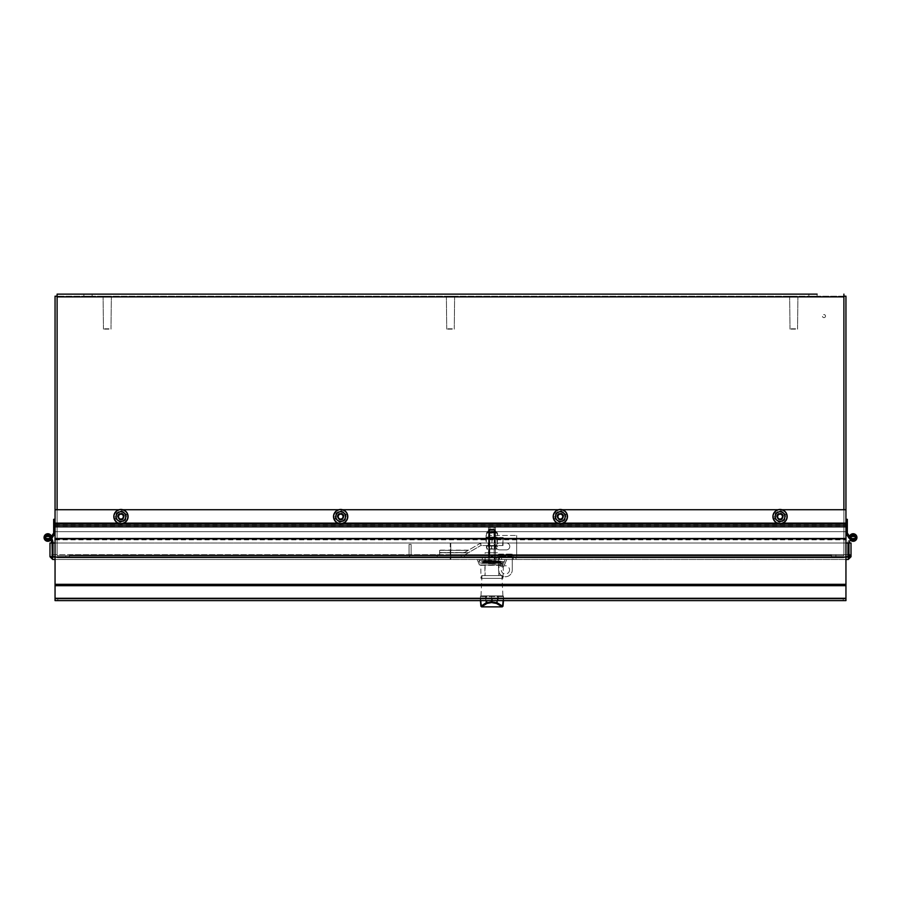 <?xml version="1.0" encoding="UTF-8"?>
<svg xmlns="http://www.w3.org/2000/svg" width="901" height="901" viewBox="0 0 901 901"><rect width="100%" height="100%" fill="white"/><g stroke="black" fill="none" stroke-linecap="round" stroke-linejoin="round"><path stroke-width="0.68" stroke-dasharray="4.5 3.38" d="M783.138 516.577A3.086 3.086 0 0 0 778.498 513.908A3.086 3.086 0 0 0 778.498 519.258A3.086 3.086 0 0 0 783.138 516.577A3.086 3.086 0 0 1 778.498 519.258A3.086 3.086 0 0 1 778.498 513.908A3.086 3.086 0 0 1 783.138 516.577M563.44 516.577A3.086 3.086 0 0 0 558.8 513.908A3.086 3.086 0 0 0 558.8 519.258A3.086 3.086 0 0 0 563.44 516.577A3.086 3.086 0 0 1 558.8 519.258A3.086 3.086 0 0 1 558.8 513.908A3.086 3.086 0 0 1 563.44 516.577M343.743 516.577A3.086 3.086 0 0 0 339.103 513.908A3.086 3.086 0 0 0 339.103 519.258A3.086 3.086 0 0 0 343.743 516.577A3.086 3.086 0 0 1 339.103 519.258A3.086 3.086 0 0 1 339.103 513.908A3.086 3.086 0 0 1 343.743 516.577M124.045 516.577A3.086 3.086 0 0 0 119.416 513.908A3.086 3.086 0 0 0 119.416 519.258A3.086 3.086 0 0 0 124.045 516.577A3.086 3.086 0 0 1 119.416 519.258A3.086 3.086 0 0 1 119.416 513.908A3.086 3.086 0 0 1 124.045 516.577M825.519 316.105A1.543 1.543 0 0 1 823.21 317.434A1.543 1.543 0 0 1 823.21 314.776A1.543 1.543 0 0 1 825.519 316.105A1.543 1.543 0 0 0 823.21 314.776A1.543 1.543 0 0 0 823.21 317.434A1.543 1.543 0 0 0 825.519 316.105M498.557 555.714L498.557 557.775L498.557 555.714L498.557 556.401L512.286 556.401L512.286 569.882L512.286 555.714L512.286 557.775L497.183 557.775L513.66 557.775L512.286 557.775L512.286 555.714L513.66 555.714L497.183 555.714L512.286 555.714L498.557 555.714L498.557 554.092L498.557 569.882A6.87 6.87 0 0 0 505.427 576.741A6.87 6.87 0 0 0 512.286 569.882A6.87 6.87 0 0 1 505.427 576.741A6.87 6.87 0 0 1 498.557 569.882L498.557 556.401L512.286 556.401L512.286 554.092L498.557 554.092L498.557 555.714L512.286 555.714L512.286 554.092L498.557 554.092M83.883 296.192L92.127 296.192L83.883 296.192L92.127 296.192L83.883 296.192L83.883 294.143L92.127 294.143L83.883 294.143L83.883 296.192M83.883 294.143L92.127 294.143L92.127 296.192L92.127 294.143M808.873 296.192L817.117 296.192L808.873 296.192L817.117 296.192L808.873 296.192L808.873 294.143L817.117 294.143L808.873 294.143L808.873 296.192M808.873 294.143L817.117 294.143L808.873 294.143M843.888 509.718L843.888 555.714L831.544 555.714L843.888 555.714L831.544 555.714L831.533 555.027L831.533 557.775L831.533 555.027L69.467 555.027L69.467 555.714L831.533 555.714L69.467 555.714L69.467 557.775L831.533 557.775L831.533 555.027L831.533 557.775L831.533 555.714L831.533 557.775L69.467 557.775L831.533 557.775L69.467 557.775L69.467 555.027L69.467 557.775L69.467 555.714L831.533 555.714L69.467 555.714L69.467 557.775L57.788 557.775A2.748 2.748 0 0 1 55.051 555.027A2.748 2.748 0 0 0 57.788 557.775L69.467 557.775L69.456 555.027L69.456 555.714L69.456 555.027L69.456 555.714L69.456 555.027L831.544 555.027L831.544 555.714L831.544 555.027L831.544 555.714L843.888 555.714L843.888 294.143M57.112 294.143L57.112 296.88L843.888 296.88L843.888 555.714L843.888 296.88L57.112 296.88L57.112 294.143L57.112 555.714L69.456 555.714L57.112 555.714L57.112 296.88L57.112 555.714L69.456 555.714L57.112 555.714L57.112 509.718M57.112 296.88L843.888 296.88L843.888 296.192L57.112 296.192L845.949 296.192L845.949 555.027A2.748 2.748 0 0 1 843.212 557.775A2.748 2.748 0 0 0 845.949 555.027L845.949 509.718L845.949 531.68L55.051 531.68L55.051 509.718L55.051 555.027L55.051 296.192L57.112 296.192L57.112 555.027L57.112 296.192M843.888 296.88L843.888 296.192M69.467 555.714L57.788 555.714A0.687 0.687 0 0 1 57.112 555.027A0.687 0.687 0 0 0 57.788 555.714L69.467 555.714L69.467 557.775L69.467 555.714M831.533 555.714L843.212 555.714A0.687 0.687 0 0 0 843.888 555.027A0.687 0.687 0 0 1 843.212 555.714L831.533 555.714L831.533 557.775L843.212 557.775L831.533 557.775L831.533 555.714M108.908 329.147L103.446 329.147L108.908 329.147M109.066 328.809L103.108 328.809L109.066 328.809M109.066 296.688L103.108 296.688L109.066 296.688M109.415 296.688L102.331 296.688L109.415 296.688M109.415 296.192L102.331 296.192L109.415 296.192M452.189 329.147L446.727 329.147L452.189 329.147M452.336 328.809L446.378 328.809L452.336 328.809M452.336 296.688L446.378 296.688L452.336 296.688M452.685 296.688L445.601 296.688L452.685 296.688M452.685 296.192L445.601 296.192L452.685 296.192M795.459 329.147L789.997 329.147L795.459 329.147M795.617 328.809L789.659 328.809L795.617 328.809M795.617 296.688L789.659 296.688L795.617 296.688M795.966 296.688L788.871 296.688L795.966 296.688M795.966 296.192L788.871 296.192L795.966 296.192M50.895 539.733A3.773 3.773 0 0 0 50.985 539.609L54.815 533.82A1.374 1.374 0 0 0 55.051 533.054L55.051 519.325L53.677 519.325L55.051 519.325L55.051 533.054L53.677 532.851A0.687 0.687 0 0 1 53.564 533.234L49.848 538.843A2.399 2.399 0 0 1 46.109 539.192A2.399 2.399 0 0 1 46.582 535.476A2.399 2.399 0 0 1 50.107 536.737L51.413 536.286A3.773 3.773 0 0 0 45.861 534.304A3.773 3.773 0 0 0 45.118 540.138A3.773 3.773 0 0 0 50.985 539.609L54.815 533.82A1.374 1.374 0 0 0 55.051 533.054L55.051 519.325L55.051 533.054L53.677 533.054L53.677 519.325L53.677 532.851A0.687 0.687 0 0 1 53.564 533.234L49.848 538.843A2.399 2.399 0 0 1 46.109 539.192A2.399 2.399 0 0 1 46.582 535.476A2.399 2.399 0 0 1 50.107 536.737L51.334 536.32M49.758 538.967A2.399 2.399 0 0 1 46.041 539.113A2.399 2.399 0 0 1 46.627 535.442A2.399 2.399 0 0 1 50.107 536.737L51.413 536.286A3.773 3.773 0 0 0 45.861 534.304A3.773 3.773 0 0 0 45.118 540.138A3.773 3.773 0 0 0 50.985 539.609L51.886 538.235L51.391 536.512L50.4 538.01M847.436 533.234L851.152 538.843L847.436 533.234A0.687 0.687 0 0 1 847.323 532.851L845.949 533.054L845.949 519.325L847.323 519.325L847.323 533.054L845.949 533.054L845.949 519.325L847.323 519.325L847.323 533.054L845.949 533.054L845.949 519.325L847.323 519.325L847.323 532.851A0.687 0.687 0 0 0 847.436 533.234L851.152 538.843A2.399 2.399 0 0 0 854.891 539.192A2.399 2.399 0 0 0 854.418 535.476A2.399 2.399 0 0 0 850.893 536.737L849.666 536.32M850.105 539.733A3.773 3.773 0 0 1 850.015 539.609L849.114 538.235L849.609 536.512L850.6 538.01M851.242 538.967A2.399 2.399 0 0 0 854.959 539.113A2.399 2.399 0 0 0 854.373 535.442A2.399 2.399 0 0 0 850.893 536.737L849.587 536.286A3.773 3.773 0 0 1 855.139 534.304A3.773 3.773 0 0 1 855.882 540.138A3.773 3.773 0 0 1 850.015 539.609L846.185 533.82A1.374 1.374 0 0 1 845.949 533.054L845.949 519.325M54.815 533.82A1.374 1.374 0 0 0 55.051 533.054L53.677 532.851A0.687 0.687 0 0 1 53.564 533.234L49.848 538.843A2.399 2.399 0 0 1 46.109 539.192A2.399 2.399 0 0 1 46.582 535.476A2.399 2.399 0 0 1 50.107 536.737L51.413 536.286A3.773 3.773 0 0 0 45.861 534.304A3.773 3.773 0 0 0 45.118 540.138A3.773 3.773 0 0 0 50.985 539.609L51.886 538.235M55.051 519.325L53.677 519.325L53.677 532.851M846.185 533.82A1.374 1.374 0 0 1 845.949 533.054A1.374 1.374 0 0 0 846.185 533.82L849.114 538.235M849.587 536.286A3.773 3.773 0 0 1 855.139 534.304A3.773 3.773 0 0 1 855.882 540.138A3.773 3.773 0 0 1 850.015 539.609A3.773 3.773 0 0 0 855.882 540.138A3.773 3.773 0 0 0 855.139 534.304A3.773 3.773 0 0 0 849.587 536.286L850.893 536.737L849.587 536.286M851.152 538.843A2.399 2.399 0 0 0 854.891 539.192A2.399 2.399 0 0 0 854.418 535.476A2.399 2.399 0 0 0 850.893 536.737A2.399 2.399 0 0 1 854.418 535.476A2.399 2.399 0 0 1 854.891 539.192A2.399 2.399 0 0 1 851.152 538.843M513.232 557.426L496.755 557.426L513.232 557.426L513.232 559.487L499.503 559.487L513.232 559.487L513.232 557.426M499.503 559.487L496.755 559.487L499.503 559.487L499.503 557.426L499.503 559.487M494.694 557.426L489.198 557.426L494.694 557.426L489.198 557.426L494.694 557.426L494.694 559.487L489.198 559.487L494.694 559.487L494.694 557.426M494.694 559.487L489.198 559.487L494.694 559.487M501.564 557.426L482.339 557.426L501.564 557.426L501.564 559.487L482.339 559.487L501.564 559.487M845.949 543.01L450.759 543.01L848.708 543.01L848.708 556.739L450.759 556.739L450.759 543.01L450.759 556.739L848.708 556.739L848.269 559.487L848.708 543.01L450.759 543.01L450.759 559.487L848.269 559.487L848.708 543.01L450.759 543.01L450.759 559.487L450.759 556.739L450.759 557.426L849.632 557.426L849.632 554.678L450.759 554.678L450.759 559.487L845.949 559.487M848.956 554.678L848.269 557.426L848.956 556.739L848.956 543.01L851.017 543.01L851.017 556.739L848.269 559.487M849.632 556.739L851.017 556.739M55.051 543.01L450.241 543.01L52.292 543.01L450.241 543.01L450.241 559.487L450.241 556.739L450.241 557.426L52.731 557.426L52.731 559.487L450.241 559.487L450.241 557.426L450.241 559.487L55.051 559.487M52.292 556.739L450.241 556.739L52.292 556.739L52.292 543.01L450.241 543.01L450.241 556.739L52.292 556.739L52.731 557.426L52.292 543.01L52.731 559.487L49.983 556.739L49.983 543.01L52.044 543.01L52.044 556.739L52.044 554.678L450.928 554.678L450.928 557.426L52.359 557.426M55.051 556.739L450.241 556.739L450.241 557.426L52.731 557.426L52.731 559.487M52.044 556.739L52.731 557.426L49.983 556.739M411.802 557.426A2.748 2.748 0 0 1 409.054 554.678A2.748 2.748 0 0 0 411.802 557.426L461.233 557.426L411.802 557.426M411.115 544.384L411.115 554.678A0.687 0.687 0 0 0 411.802 555.365L461.233 555.365L461.233 557.426L461.233 555.365L411.802 555.365A0.687 0.687 0 0 1 411.115 554.678L411.115 544.384L409.054 544.384L409.054 554.678L409.054 544.384L411.115 544.384M491.653 545.533L488.545 545.533L491.653 545.533M491.653 543.01L488.545 543.01L491.653 543.01M492.025 545.533L488.905 545.533L492.025 545.533M492.025 543.01L488.905 543.01L492.025 543.01M439.688 555.095L439.632 552.673L468.182 552.865L464.297 555.095L439.575 555.095L439.632 550.342L439.688 555.095L464.409 555.095L468.509 552.673L439.632 552.865L439.575 555.095M464.297 555.095L480.774 545.533L464.409 555.095M439.688 552.561L464.409 552.561L480.796 543.033L480.886 545.533L480.886 543.01L464.297 552.561L439.575 552.561M503.028 545.533L480.593 545.533L480.593 543.01L481.055 545.533L503.028 545.533L503.028 543.01L481.055 543.01M464.409 552.561L468.509 550.151L464.297 552.561M439.632 550.342L468.182 550.342L439.632 550.342M495.347 545.533L488.207 545.533L495.347 545.533L495.347 543.01L488.207 543.01L495.347 543.01M488.207 545.533L488.207 543.01M488.274 545.533L488.274 543.01M495.415 545.533L495.415 543.01M502.567 545.533L503.22 538.201L492.239 538.201L492.081 543.01L503.062 543.01L497.329 543.01L497.329 537.514L503.22 537.514L503.22 538.201M480.593 543.01L502.567 543.01M488.601 530.644L494.66 530.644L488.601 530.644L489.48 531.522L493.782 531.522L489.48 531.522L489.48 537.187L493.782 537.187L489.142 537.514L494.108 537.514L489.142 537.514M486.844 537.514L496.406 537.514M494.784 530.644L497.183 533.155L497.183 537.075L486.078 537.075L486.078 533.155L497.183 533.155L486.078 533.155L496.406 532.705L486.844 532.705L496.406 532.705L486.844 532.705L496.406 532.277L486.844 532.277L488.477 530.644L494.784 530.644L488.477 530.644M488.894 537.075L488.894 533.155M494.446 537.075L494.446 533.155M488.815 537.075L488.815 533.155M494.356 537.075L494.356 533.155M493.061 537.187L489.84 537.187L493.061 537.187M493.219 537.514L489.513 537.514L493.219 537.514M494.356 537.514L487.216 537.514L494.356 537.514M489.175 537.075L489.175 533.155L486.45 533.155L497.543 533.155L497.543 537.075L486.45 537.075L496.778 537.514M488.838 530.644L495.145 530.644L488.838 530.644L487.216 532.277L496.778 532.277L487.216 532.705L496.778 532.705L487.216 532.705L496.778 532.705L487.216 532.705L486.45 533.155L486.45 537.075L487.216 537.514M494.728 537.075L494.728 533.155L489.175 533.155M495.145 530.644L497.543 533.155L494.728 533.155M489.254 537.075L489.254 533.155M490.504 530.644L495.021 530.644L490.504 530.644M494.807 537.075L494.807 533.155M493.388 529.732L489.243 529.732L493.388 529.732M493.05 529.056L489.919 529.056L493.05 529.056M493.388 545.533L489.243 545.533L493.388 545.533M492.036 549.114L487.846 549.114L492.036 549.114M486.439 546.085L487.813 546.085L486.439 546.085L486.439 548.686L487.846 549.114L487.182 549.114M489.175 548.686L491.957 549.114L487.813 549.114L489.175 548.686L489.175 546.085L497.555 546.085L497.555 548.686L496.136 549.114L496.8 549.114M494.728 548.686L496.136 549.114L491.957 549.114L494.728 548.686L494.728 546.085L496.8 546.085L494.807 546.085L494.807 548.686M497.555 546.085L489.254 546.085L489.254 548.686M491.586 546.085L496.462 546.085L487.846 546.085L491.586 546.085L491.586 548.686L493.996 549.114L489.187 549.114L491.586 548.686M494.435 545.533L487.182 545.533L494.435 545.533M489.243 545.533L494.379 545.533L488.883 545.533L489.243 529.732L494.379 529.732L488.883 529.732L489.919 529.056M489.829 529.056L493.703 529.056L489.829 529.056M496.417 548.686L493.996 549.114L496.417 548.686L496.417 546.085M486.822 549.114L489.254 549.114L486.844 548.686L486.844 546.085L486.799 548.686M496.44 545.533L486.822 545.533L496.44 545.533L496.462 548.686L494.063 549.114L496.44 549.114M491.676 548.686L489.254 549.114L494.063 549.114L491.676 548.686L491.676 546.085M488.905 537.514L495.088 537.514L488.905 537.514L488.905 543.01L495.088 543.01L488.905 543.01L488.905 545.533L488.883 529.732L489.558 529.056M492.239 538.201L492.239 537.514L503.22 537.514M497.329 537.514L492.239 537.514M486.349 537.514L486.349 543.01L492.081 543.01M486.349 543.01L497.329 543.01M494.717 537.514L488.533 537.514L494.717 537.514L494.717 543.01L488.533 543.01L494.717 543.01L494.717 545.533M491.946 543.01L492.104 538.201L503.096 538.201L502.927 543.01L485.977 543.01L485.977 537.514L492.104 537.514L492.104 538.201M503.096 538.201L503.096 537.514L492.104 537.514M485.977 537.514L503.096 537.514M496.958 537.514L496.958 543.01L502.927 543.01M496.958 543.01L485.977 543.01M506.362 549.869A3.435 3.435 0 0 0 509.797 546.434A3.435 3.435 0 0 0 506.362 543.01A3.435 3.435 0 0 1 509.797 546.434A3.435 3.435 0 0 1 506.362 549.869L499.503 549.869A3.435 3.435 0 0 1 496.068 546.434A3.435 3.435 0 0 1 499.503 543.01L506.362 543.01L499.503 543.01A3.435 3.435 0 0 0 496.068 546.434A3.435 3.435 0 0 0 499.503 549.869L506.362 549.869A3.435 3.435 0 0 0 509.797 546.434A3.435 3.435 0 0 0 506.362 543.01L499.503 543.01A3.435 3.435 0 0 0 496.068 546.434A3.435 3.435 0 0 0 499.503 549.869A3.435 3.435 0 0 1 496.068 546.434A3.435 3.435 0 0 1 499.503 543.01L506.362 543.01A3.435 3.435 0 0 1 509.797 546.434A3.435 3.435 0 0 1 506.362 549.869L499.503 549.869L506.362 549.869M489.198 557.426L489.198 554.678L489.198 555.365L516.667 555.365L516.667 557.426L489.198 557.426L489.198 555.365L489.198 557.426L516.667 557.426L489.198 557.426L516.667 557.426L516.667 554.678L516.667 557.426L516.667 555.365L516.667 557.426L516.667 555.365L489.198 555.365L489.198 557.426L489.198 535.453L489.198 557.426M516.667 535.453L516.667 555.365L489.198 555.365L516.667 555.365L516.667 535.453L516.667 554.678L489.198 554.678L516.667 554.678L489.198 554.678L516.667 554.678L516.667 535.453L489.198 535.453L516.667 535.453M489.198 535.453L489.198 554.678L489.198 535.453M855.06 536.827L851.265 536.827A2.016 2.016 0 0 0 851.265 538.201L855.06 538.201A2.016 2.016 0 0 0 855.06 536.827L851.265 536.827A2.016 2.016 0 0 1 855.06 536.827L851.265 536.827A2.016 2.016 0 0 0 851.265 538.201L852.019 538.201A1.34 1.34 0 0 0 854.306 538.201L851.265 538.201A2.016 2.016 0 0 0 855.184 537.514A2.016 2.016 0 0 0 852.808 535.532A2.016 2.016 0 0 0 853.157 539.541A2.016 2.016 0 0 0 855.06 536.827L854.306 536.827A1.34 1.34 0 0 0 852.019 536.827L851.265 536.827A2.016 2.016 0 0 1 855.06 536.827M849.159 543.01L848.979 543.596A0.687 0.687 0 0 0 848.956 543.787L847.582 543.697L847.582 557.426L848.956 557.426L848.956 543.697L847.582 543.697A1.374 1.374 0 0 1 847.638 543.314A1.374 1.374 0 0 0 847.582 543.697L847.582 557.426L847.582 543.697A1.374 1.374 0 0 1 847.638 543.314L847.638 543.314A1.374 1.374 0 0 0 847.582 543.697L848.956 543.697L847.582 543.697L847.582 557.426L848.956 557.426L847.582 557.426L848.956 557.426L848.956 543.787A0.687 0.687 0 0 1 848.979 543.596L850.938 536.872A2.32 2.32 0 0 1 854.261 535.487A2.32 2.32 0 0 1 854.914 539.035A2.32 2.32 0 0 1 851.31 538.911L850.195 539.722A3.694 3.694 0 0 0 855.95 539.936A3.694 3.694 0 0 0 854.925 534.282A3.694 3.694 0 0 0 849.62 536.489L847.638 543.314L849.62 536.489A3.694 3.694 0 0 1 854.925 534.282A3.694 3.694 0 0 1 855.95 539.936A3.694 3.694 0 0 1 850.195 539.722A3.694 3.694 0 0 0 855.95 539.936A3.694 3.694 0 0 0 854.925 534.282A3.694 3.694 0 0 0 849.62 536.489M850.938 536.872L848.979 543.596A0.687 0.687 0 0 0 848.956 543.787L848.956 557.426L848.956 543.787A0.687 0.687 0 0 1 848.979 543.596L850.938 536.872A2.32 2.32 0 0 1 854.261 535.487A2.32 2.32 0 0 1 854.914 539.035A2.32 2.32 0 0 1 851.31 538.911L850.195 539.722L851.31 538.911M45.94 538.201L49.735 538.201A2.016 2.016 0 0 0 49.735 536.827L45.94 536.827A2.016 2.016 0 0 0 45.94 538.201L49.735 538.201A2.016 2.016 0 0 1 45.94 538.201L49.735 538.201A2.016 2.016 0 0 0 49.735 536.827L48.981 536.827A1.34 1.34 0 0 0 46.694 536.827L49.735 536.827A2.016 2.016 0 0 0 45.816 537.514A2.016 2.016 0 0 0 48.192 539.508A2.016 2.016 0 0 0 49.735 536.827A2.016 2.016 0 0 0 45.94 536.827A2.016 2.016 0 0 0 45.94 538.201L46.694 538.201A1.34 1.34 0 0 0 48.981 538.201L49.735 538.201A2.016 2.016 0 0 1 45.94 538.201M52.044 554.678L52.044 543.697L52.044 557.426L53.418 557.426L52.044 557.426L53.418 557.426L53.418 543.697L52.044 543.697L53.418 543.697A1.374 1.374 0 0 0 53.362 543.314A1.374 1.374 0 0 1 53.418 543.697L53.418 557.426L53.418 543.697A1.374 1.374 0 0 0 53.362 543.314L53.362 543.314A1.374 1.374 0 0 1 53.418 543.697L52.044 543.697L52.044 557.426L53.418 557.426L53.418 543.697L52.044 543.787A0.687 0.687 0 0 0 52.021 543.596A0.687 0.687 0 0 1 52.044 543.787A0.687 0.687 0 0 0 52.021 543.596L51.841 543.01M51.38 536.489A3.694 3.694 0 0 0 46.075 534.282A3.694 3.694 0 0 0 45.05 539.936A3.694 3.694 0 0 0 50.805 539.722L49.69 538.911A2.32 2.32 0 0 1 46.086 539.035A2.32 2.32 0 0 1 46.739 535.487A2.32 2.32 0 0 1 50.062 536.872L52.021 543.596L50.062 536.872A2.32 2.32 0 0 0 46.739 535.487A2.32 2.32 0 0 0 46.086 539.035A2.32 2.32 0 0 0 49.69 538.911L50.805 539.722A3.694 3.694 0 0 1 45.05 539.936A3.694 3.694 0 0 1 46.075 534.282A3.694 3.694 0 0 1 51.38 536.489L53.362 543.314L51.38 536.489A3.694 3.694 0 0 0 46.075 534.282A3.694 3.694 0 0 0 45.05 539.936A3.694 3.694 0 0 0 50.805 539.722L49.69 538.911A2.32 2.32 0 0 1 46.086 539.035A2.32 2.32 0 0 1 46.739 535.487A2.32 2.32 0 0 1 50.062 536.872L52.021 543.596A0.687 0.687 0 0 1 52.044 543.787L52.044 557.426L450.928 557.426L450.928 554.678L52.292 554.678M854.306 536.827L852.019 536.827A1.34 1.34 0 0 1 854.306 536.827M855.06 538.201L851.265 538.201A2.016 2.016 0 0 0 855.06 538.201M852.019 538.201L854.306 538.201A1.34 1.34 0 0 1 852.019 538.201M46.694 538.201L48.981 538.201A1.34 1.34 0 0 1 46.694 538.201M45.94 536.827L49.735 536.827A2.016 2.016 0 0 0 45.94 536.827M48.981 536.827L46.694 536.827A1.34 1.34 0 0 1 48.981 536.827M835.903 554.678L835.903 557.426L835.903 554.678L464.488 554.678L464.488 557.426L835.903 557.426L464.488 557.426L464.488 554.678L835.903 554.678M848.708 554.678L450.759 554.678L450.759 557.426L848.641 557.426M437.199 554.678L437.199 557.426L437.199 554.678L65.773 554.678L65.773 557.426L437.199 557.426L65.773 557.426L65.773 554.678L437.199 554.678M117.862 516.577A3.086 3.086 0 0 0 122.502 519.258A3.086 3.086 0 0 0 122.502 513.908A3.086 3.086 0 0 0 117.862 516.577A3.086 3.086 0 0 1 122.502 513.908A3.086 3.086 0 0 1 122.502 519.258A3.086 3.086 0 0 1 117.862 516.577A3.086 3.086 0 0 1 122.502 513.908A3.086 3.086 0 0 1 122.502 519.258A3.086 3.086 0 0 1 117.862 516.577A3.086 3.086 0 0 0 122.502 519.258A3.086 3.086 0 0 0 122.502 513.908A3.086 3.086 0 0 0 117.862 516.577M337.56 516.577A3.086 3.086 0 0 0 342.2 519.258A3.086 3.086 0 0 0 342.2 513.908A3.086 3.086 0 0 0 337.56 516.577A3.086 3.086 0 0 1 342.2 513.908A3.086 3.086 0 0 1 342.2 519.258A3.086 3.086 0 0 1 337.56 516.577A3.086 3.086 0 0 1 342.2 513.908A3.086 3.086 0 0 1 342.2 519.258A3.086 3.086 0 0 1 337.56 516.577A3.086 3.086 0 0 0 342.2 519.258A3.086 3.086 0 0 0 342.2 513.908A3.086 3.086 0 0 0 337.56 516.577M557.257 516.577A3.086 3.086 0 0 0 561.897 519.258A3.086 3.086 0 0 0 561.897 513.908A3.086 3.086 0 0 0 557.257 516.577A3.086 3.086 0 0 1 561.897 513.908A3.086 3.086 0 0 1 561.897 519.258A3.086 3.086 0 0 1 557.257 516.577A3.086 3.086 0 0 1 561.897 513.908A3.086 3.086 0 0 1 561.897 519.258A3.086 3.086 0 0 1 557.257 516.577A3.086 3.086 0 0 0 561.897 519.258A3.086 3.086 0 0 0 561.897 513.908A3.086 3.086 0 0 0 557.257 516.577M776.955 516.577A3.086 3.086 0 0 0 781.584 519.258A3.086 3.086 0 0 0 781.584 513.908A3.086 3.086 0 0 0 776.955 516.577A3.086 3.086 0 0 1 781.584 513.908A3.086 3.086 0 0 1 781.584 519.258A3.086 3.086 0 0 1 776.955 516.577A3.086 3.086 0 0 1 781.584 513.908A3.086 3.086 0 0 1 781.584 519.258A3.086 3.086 0 0 1 776.955 516.577A3.086 3.086 0 0 0 781.584 519.258A3.086 3.086 0 0 0 781.584 513.908A3.086 3.086 0 0 0 776.955 516.577M55.051 538.483L55.051 509.718L845.949 509.718L845.949 531.68L55.051 531.68L55.051 509.718L845.949 509.718L845.949 600.607L55.051 600.607L55.051 598.974L845.949 598.974L55.051 598.974L55.051 538.483L845.949 538.483M845.949 509.718L55.051 509.718M782 509.718L778.081 509.718M562.314 509.718L558.383 509.718M342.617 509.718L338.686 509.718M122.919 509.718L119 509.718M121.376 513.75A2.861 2.861 0 0 0 118.301 517.625A2.861 2.861 0 0 0 123.189 518.357A2.861 2.861 0 0 0 121.376 513.75A2.861 2.861 0 0 1 123.189 518.357A2.861 2.861 0 0 1 118.301 517.625A2.861 2.861 0 0 1 121.376 513.75M121.669 511.824A4.809 4.809 0 0 1 124.721 519.573A4.809 4.809 0 0 1 116.477 518.345A4.809 4.809 0 0 1 123.955 512.815L126.129 514.55L125.712 517.298A4.809 4.809 0 0 1 117.963 520.339A4.809 4.809 0 0 1 116.195 515.868L116.612 513.12L121.781 511.081L123.955 512.815A4.809 4.809 0 0 1 125.712 517.298L125.307 520.035L120.137 522.073L115.79 518.616L116.195 515.868A4.809 4.809 0 0 1 121.669 511.824M121.365 513.863A2.748 2.748 0 0 1 123.11 518.289A2.748 2.748 0 0 1 118.403 517.579A2.748 2.748 0 0 1 121.365 513.863A2.748 2.748 0 0 1 123.11 518.289A2.748 2.748 0 0 1 118.403 517.579A2.748 2.748 0 0 1 121.365 513.863M121.263 514.527A2.072 2.072 0 0 0 119.033 517.343A2.072 2.072 0 0 0 122.581 517.872A2.072 2.072 0 0 0 121.263 514.527M121.5 519.1A2.579 2.579 0 0 1 118.504 515.789A2.579 2.579 0 0 1 122.863 514.843A2.579 2.579 0 0 1 121.5 519.1A2.579 2.579 0 0 1 118.504 515.789A2.579 2.579 0 0 1 122.863 514.843A2.579 2.579 0 0 1 121.5 519.1M121.601 519.528A3.018 3.018 0 0 1 118.008 517.219A3.018 3.018 0 0 1 120.317 513.626A3.018 3.018 0 0 1 123.91 515.935A3.018 3.018 0 0 1 121.601 519.528A3.018 3.018 0 0 1 118.076 515.654A3.018 3.018 0 0 1 123.189 514.55A3.018 3.018 0 0 1 121.601 519.528A3.018 3.018 0 0 1 118.008 517.219A3.018 3.018 0 0 1 120.317 513.626A3.018 3.018 0 0 1 123.91 515.935A3.018 3.018 0 0 1 121.601 519.528M122.468 523.56A7.14 7.14 0 0 1 114.157 514.403A7.14 7.14 0 0 1 126.241 511.779A7.14 7.14 0 0 1 122.468 523.56M122.356 523.019A6.589 6.589 0 0 1 114.675 514.572A6.589 6.589 0 0 1 125.836 512.151A6.589 6.589 0 0 1 122.356 523.019A6.589 6.589 0 0 1 114.517 517.974A6.589 6.589 0 0 1 119.563 510.135A6.589 6.589 0 0 1 127.401 515.181A6.589 6.589 0 0 1 122.356 523.019M122.468 519.381A3.187 3.187 0 0 1 117.772 516.487A3.187 3.187 0 0 1 122.626 513.863A3.187 3.187 0 0 1 122.468 519.381A3.187 3.187 0 0 0 122.626 513.863A3.187 3.187 0 0 0 117.772 516.487A3.187 3.187 0 0 0 122.468 519.381M124.214 522.625A6.87 6.87 0 0 1 114.089 516.386A6.87 6.87 0 0 1 124.552 510.732A6.87 6.87 0 0 1 124.214 522.625A6.87 6.87 0 0 1 114.089 516.386A6.87 6.87 0 0 1 124.552 510.732A6.87 6.87 0 0 1 124.214 522.625M119.067 517.625A2.151 2.151 0 0 0 121.995 518.469A2.151 2.151 0 0 0 122.84 515.541A2.151 2.151 0 0 0 119.912 514.696A2.151 2.151 0 0 0 119.067 517.625M118.549 517.906A2.748 2.748 0 0 1 121.004 513.829A2.748 2.748 0 0 1 123.313 517.996A2.748 2.748 0 0 1 118.549 517.906M122.84 515.541A2.151 2.151 0 0 1 120.914 518.728A2.151 2.151 0 0 1 119.112 515.462A2.151 2.151 0 0 1 122.84 515.541M125.07 519.066A4.809 4.809 0 0 1 116.747 518.897A4.809 4.809 0 0 1 121.049 511.779A4.809 4.809 0 0 1 125.07 519.066A4.809 4.809 0 0 0 121.049 511.779A4.809 4.809 0 0 0 116.747 518.897A4.809 4.809 0 0 0 125.07 519.066L126.5 516.69L123.82 511.824L118.279 511.723L115.407 516.476L118.087 521.33L123.64 521.442L125.07 519.066L123.64 521.442L118.087 521.33L115.407 516.476L118.279 511.723L123.82 511.824L126.5 516.69L125.07 519.066M123.358 515.248A2.748 2.748 0 0 0 118.605 515.158A2.748 2.748 0 0 0 120.903 519.325A2.748 2.748 0 0 0 123.358 515.248M341.074 513.75A2.861 2.861 0 0 0 337.999 517.625A2.861 2.861 0 0 0 342.887 518.357A2.861 2.861 0 0 0 341.074 513.75A2.861 2.861 0 0 1 342.887 518.357A2.861 2.861 0 0 1 337.999 517.625A2.861 2.861 0 0 1 341.074 513.75M341.366 511.824A4.809 4.809 0 0 1 344.419 519.573A4.809 4.809 0 0 1 336.174 518.345A4.809 4.809 0 0 1 343.653 512.815L345.826 514.55L345.41 517.298A4.809 4.809 0 0 1 337.65 520.339A4.809 4.809 0 0 1 335.893 515.868L336.31 513.12L341.479 511.081L343.653 512.815A4.809 4.809 0 0 1 345.41 517.298L344.993 520.035L339.823 522.073L335.487 518.616L335.893 515.868A4.809 4.809 0 0 1 341.366 511.824M341.062 513.863A2.748 2.748 0 0 1 342.797 518.289A2.748 2.748 0 0 1 338.1 517.579A2.748 2.748 0 0 1 341.062 513.863A2.748 2.748 0 0 1 342.797 518.289A2.748 2.748 0 0 1 338.1 517.579A2.748 2.748 0 0 1 341.062 513.863M340.961 514.527A2.072 2.072 0 0 0 338.72 517.343A2.072 2.072 0 0 0 342.279 517.872A2.072 2.072 0 0 0 340.961 514.527M341.197 519.1A2.579 2.579 0 0 1 338.19 515.789A2.579 2.579 0 0 1 342.56 514.843A2.579 2.579 0 0 1 341.197 519.1A2.579 2.579 0 0 1 338.19 515.789A2.579 2.579 0 0 1 342.56 514.843A2.579 2.579 0 0 1 341.197 519.1M341.288 519.528A3.018 3.018 0 0 1 337.695 517.219A3.018 3.018 0 0 1 340.015 513.626A3.018 3.018 0 0 1 343.608 515.935A3.018 3.018 0 0 1 341.288 519.528A3.018 3.018 0 0 1 337.774 515.654A3.018 3.018 0 0 1 342.887 514.55A3.018 3.018 0 0 1 341.288 519.528A3.018 3.018 0 0 1 337.695 517.219A3.018 3.018 0 0 1 340.015 513.626A3.018 3.018 0 0 1 343.608 515.935A3.018 3.018 0 0 1 341.288 519.528M342.166 523.56A7.14 7.14 0 0 1 333.854 514.403A7.14 7.14 0 0 1 345.939 511.779A7.14 7.14 0 0 1 342.166 523.56M342.053 523.019A6.589 6.589 0 0 1 334.372 514.572A6.589 6.589 0 0 1 345.534 512.151A6.589 6.589 0 0 1 342.053 523.019A6.589 6.589 0 0 1 334.215 517.974A6.589 6.589 0 0 1 339.26 510.135A6.589 6.589 0 0 1 347.099 515.181A6.589 6.589 0 0 1 342.053 523.019M342.166 519.381A3.187 3.187 0 0 1 337.47 516.487A3.187 3.187 0 0 1 342.324 513.863A3.187 3.187 0 0 1 342.166 519.381A3.187 3.187 0 0 0 342.324 513.863A3.187 3.187 0 0 0 337.47 516.487A3.187 3.187 0 0 0 342.166 519.381M343.912 522.625A6.87 6.87 0 0 1 333.787 516.386A6.87 6.87 0 0 1 344.25 510.732A6.87 6.87 0 0 1 343.912 522.625A6.87 6.87 0 0 1 333.787 516.386A6.87 6.87 0 0 1 344.25 510.732A6.87 6.87 0 0 1 343.912 522.625M338.765 517.625A2.151 2.151 0 0 0 341.693 518.469A2.151 2.151 0 0 0 342.538 515.541A2.151 2.151 0 0 0 339.609 514.696A2.151 2.151 0 0 0 338.765 517.625M338.247 517.906A2.748 2.748 0 0 1 340.702 513.829A2.748 2.748 0 0 1 343.011 517.996A2.748 2.748 0 0 1 338.247 517.906M342.538 515.541A2.151 2.151 0 0 1 340.612 518.728A2.151 2.151 0 0 1 338.81 515.462A2.151 2.151 0 0 1 342.538 515.541M344.768 519.066A4.809 4.809 0 0 1 336.445 518.897A4.809 4.809 0 0 1 340.747 511.779A4.809 4.809 0 0 1 344.768 519.066A4.809 4.809 0 0 0 340.747 511.779A4.809 4.809 0 0 0 336.445 518.897A4.809 4.809 0 0 0 344.768 519.066L346.198 516.69L343.518 511.824L337.965 511.723L335.104 516.476L337.785 521.33L343.337 521.442L344.768 519.066L343.337 521.442L337.785 521.33L335.104 516.476L337.965 511.723L343.518 511.824L346.198 516.69L344.768 519.066M343.056 515.248A2.748 2.748 0 0 0 338.303 515.158A2.748 2.748 0 0 0 340.601 519.325A2.748 2.748 0 0 0 343.056 515.248M560.771 513.75A2.861 2.861 0 0 0 557.685 517.625A2.861 2.861 0 0 0 562.584 518.357A2.861 2.861 0 0 0 560.771 513.75A2.861 2.861 0 0 1 562.584 518.357A2.861 2.861 0 0 1 557.685 517.625A2.861 2.861 0 0 1 560.771 513.75M561.064 511.824A4.809 4.809 0 0 1 564.116 519.573A4.809 4.809 0 0 1 555.872 518.345A4.809 4.809 0 0 1 563.35 512.815L565.513 514.55L565.107 517.298A4.809 4.809 0 0 1 557.347 520.339A4.809 4.809 0 0 1 555.59 515.868L556.007 513.12L561.177 511.081L563.35 512.815A4.809 4.809 0 0 1 565.107 517.298L564.69 520.035L559.521 522.073L555.174 518.616L555.59 515.868A4.809 4.809 0 0 1 561.064 511.824M560.76 513.863A2.748 2.748 0 0 1 562.494 518.289A2.748 2.748 0 0 1 557.787 517.579A2.748 2.748 0 0 1 560.76 513.863A2.748 2.748 0 0 1 562.494 518.289A2.748 2.748 0 0 1 557.787 517.579A2.748 2.748 0 0 1 560.76 513.863M560.659 514.527A2.072 2.072 0 0 0 558.417 517.343A2.072 2.072 0 0 0 561.965 517.872A2.072 2.072 0 0 0 560.659 514.527M560.895 519.1A2.579 2.579 0 0 1 557.888 515.789A2.579 2.579 0 0 1 562.258 514.843A2.579 2.579 0 0 1 560.895 519.1A2.579 2.579 0 0 1 557.888 515.789A2.579 2.579 0 0 1 562.258 514.843A2.579 2.579 0 0 1 560.895 519.1M560.985 519.528A3.018 3.018 0 0 1 557.392 517.219A3.018 3.018 0 0 1 559.712 513.626A3.018 3.018 0 0 1 563.305 515.935A3.018 3.018 0 0 1 560.985 519.528A3.018 3.018 0 0 1 557.471 515.654A3.018 3.018 0 0 1 562.584 514.55A3.018 3.018 0 0 1 560.985 519.528A3.018 3.018 0 0 1 557.392 517.219A3.018 3.018 0 0 1 559.712 513.626A3.018 3.018 0 0 1 563.305 515.935A3.018 3.018 0 0 1 560.985 519.528M561.864 523.56A7.14 7.14 0 0 1 553.552 514.403A7.14 7.14 0 0 1 565.637 511.779A7.14 7.14 0 0 1 561.864 523.56M561.74 523.019A6.589 6.589 0 0 1 554.07 514.572A6.589 6.589 0 0 1 565.231 512.151A6.589 6.589 0 0 1 561.74 523.019A6.589 6.589 0 0 1 553.901 517.974A6.589 6.589 0 0 1 558.947 510.135A6.589 6.589 0 0 1 566.785 515.181A6.589 6.589 0 0 1 561.74 523.019M561.864 519.381A3.187 3.187 0 0 1 557.167 516.487A3.187 3.187 0 0 1 562.021 513.863A3.187 3.187 0 0 1 561.864 519.381A3.187 3.187 0 0 0 562.021 513.863A3.187 3.187 0 0 0 557.167 516.487A3.187 3.187 0 0 0 561.864 519.381M563.609 522.625A6.87 6.87 0 0 1 553.484 516.386A6.87 6.87 0 0 1 563.947 510.732A6.87 6.87 0 0 1 563.609 522.625A6.87 6.87 0 0 1 553.484 516.386A6.87 6.87 0 0 1 563.947 510.732A6.87 6.87 0 0 1 563.609 522.625M558.462 517.625A2.151 2.151 0 0 0 561.391 518.469A2.151 2.151 0 0 0 562.235 515.541A2.151 2.151 0 0 0 559.307 514.696A2.151 2.151 0 0 0 558.462 517.625M557.944 517.906A2.748 2.748 0 0 1 560.399 513.829A2.748 2.748 0 0 1 562.697 517.996A2.748 2.748 0 0 1 557.944 517.906M562.235 515.541A2.151 2.151 0 0 1 560.309 518.728A2.151 2.151 0 0 1 558.507 515.462A2.151 2.151 0 0 1 562.235 515.541M564.465 519.066A4.809 4.809 0 0 1 556.142 518.897A4.809 4.809 0 0 1 560.445 511.779A4.809 4.809 0 0 1 564.465 519.066A4.809 4.809 0 0 0 560.445 511.779A4.809 4.809 0 0 0 556.142 518.897A4.809 4.809 0 0 0 564.465 519.066L565.896 516.69L563.215 511.824L557.663 511.723L554.802 516.476L557.482 521.33L563.035 521.442L564.465 519.066L563.035 521.442L557.482 521.33L554.802 516.476L557.663 511.723L563.215 511.824L565.896 516.69L564.465 519.066M562.753 515.248A2.748 2.748 0 0 0 557.989 515.158A2.748 2.748 0 0 0 560.298 519.325A2.748 2.748 0 0 0 562.753 515.248M780.469 513.75A2.861 2.861 0 0 0 777.383 517.625A2.861 2.861 0 0 0 782.282 518.357A2.861 2.861 0 0 0 780.469 513.75A2.861 2.861 0 0 1 782.282 518.357A2.861 2.861 0 0 1 777.383 517.625A2.861 2.861 0 0 1 780.469 513.75M780.762 511.824A4.809 4.809 0 0 1 783.802 519.573A4.809 4.809 0 0 1 775.57 518.345A4.809 4.809 0 0 1 783.037 512.815L785.21 514.55L784.805 517.298A4.809 4.809 0 0 1 777.045 520.339A4.809 4.809 0 0 1 775.288 515.868L775.693 513.12L780.863 511.081L783.037 512.815A4.809 4.809 0 0 1 784.805 517.298L784.388 520.035L779.219 522.073L774.871 518.616L775.288 515.868A4.809 4.809 0 0 1 780.762 511.824M780.446 513.863A2.748 2.748 0 0 1 782.192 518.289A2.748 2.748 0 0 1 777.484 517.579A2.748 2.748 0 0 1 780.446 513.863A2.748 2.748 0 0 1 782.192 518.289A2.748 2.748 0 0 1 777.484 517.579A2.748 2.748 0 0 1 780.446 513.863M780.356 514.527A2.072 2.072 0 0 0 778.115 517.343A2.072 2.072 0 0 0 781.663 517.872A2.072 2.072 0 0 0 780.356 514.527M780.593 519.1A2.579 2.579 0 0 1 777.586 515.789A2.579 2.579 0 0 1 781.955 514.843A2.579 2.579 0 0 1 780.593 519.1A2.579 2.579 0 0 1 777.586 515.789A2.579 2.579 0 0 1 781.955 514.843A2.579 2.579 0 0 1 780.593 519.1M780.683 519.528A3.018 3.018 0 0 1 777.09 517.219A3.018 3.018 0 0 1 779.399 513.626A3.018 3.018 0 0 1 782.992 515.935A3.018 3.018 0 0 1 780.683 519.528A3.018 3.018 0 0 1 777.169 515.654A3.018 3.018 0 0 1 782.282 514.55A3.018 3.018 0 0 1 780.683 519.528A3.018 3.018 0 0 1 777.09 517.219A3.018 3.018 0 0 1 779.399 513.626A3.018 3.018 0 0 1 782.992 515.935A3.018 3.018 0 0 1 780.683 519.528M781.561 523.56A7.14 7.14 0 0 1 773.238 514.403A7.14 7.14 0 0 1 785.334 511.779A7.14 7.14 0 0 1 781.561 523.56M781.437 523.019A6.589 6.589 0 0 1 773.768 514.572A6.589 6.589 0 0 1 784.929 512.151A6.589 6.589 0 0 1 781.437 523.019A6.589 6.589 0 0 1 773.599 517.974A6.589 6.589 0 0 1 778.644 510.135A6.589 6.589 0 0 1 786.483 515.181A6.589 6.589 0 0 1 781.437 523.019M781.561 519.381A3.187 3.187 0 0 1 776.853 516.487A3.187 3.187 0 0 1 781.719 513.863A3.187 3.187 0 0 1 781.561 519.381A3.187 3.187 0 0 0 781.719 513.863A3.187 3.187 0 0 0 776.853 516.487A3.187 3.187 0 0 0 781.561 519.381M783.307 522.625A6.87 6.87 0 0 1 773.182 516.386A6.87 6.87 0 0 1 783.645 510.732A6.87 6.87 0 0 1 783.307 522.625A6.87 6.87 0 0 1 773.182 516.386A6.87 6.87 0 0 1 783.645 510.732A6.87 6.87 0 0 1 783.307 522.625M778.16 517.625A2.151 2.151 0 0 0 781.088 518.469A2.151 2.151 0 0 0 781.933 515.541A2.151 2.151 0 0 0 779.005 514.696A2.151 2.151 0 0 0 778.16 517.625M777.642 517.906A2.748 2.748 0 0 1 780.097 513.829A2.748 2.748 0 0 1 782.395 517.996A2.748 2.748 0 0 1 777.642 517.906M781.933 515.541A2.151 2.151 0 0 1 780.007 518.728A2.151 2.151 0 0 1 778.205 515.462A2.151 2.151 0 0 1 781.933 515.541M784.163 519.066A4.809 4.809 0 0 1 775.84 518.897A4.809 4.809 0 0 1 780.131 511.779A4.809 4.809 0 0 1 784.163 519.066A4.809 4.809 0 0 0 780.131 511.779A4.809 4.809 0 0 0 775.84 518.897A4.809 4.809 0 0 0 784.163 519.066L785.593 516.69L782.913 511.824L777.36 511.723L774.5 516.476L777.18 521.33L782.721 521.442L784.163 519.066L782.721 521.442L777.18 521.33L774.5 516.476L777.36 511.723L782.913 511.824L785.593 516.69L784.163 519.066M782.451 515.248A2.748 2.748 0 0 0 777.687 515.158A2.748 2.748 0 0 0 779.996 519.325A2.748 2.748 0 0 0 782.451 515.248M502.679 565.073A1.374 1.374 0 0 1 500.618 566.267A1.374 1.374 0 0 1 500.618 563.88A1.374 1.374 0 0 1 502.679 565.073A1.374 1.374 0 0 0 500.618 563.88A1.374 1.374 0 0 0 500.618 566.267A1.374 1.374 0 0 0 502.679 565.073M509.549 569.882A4.122 4.122 0 0 1 503.366 573.441A4.122 4.122 0 0 1 503.366 566.312A4.122 4.122 0 0 1 509.549 569.882A4.122 4.122 0 0 0 503.366 566.312A4.122 4.122 0 0 0 503.366 573.441A4.122 4.122 0 0 0 509.549 569.882M512.286 555.714L512.286 554.092M492.926 556.886L491.89 557.922L491.89 555.861L492.926 556.886M492.948 556.886A1.025 1.025 -90 0 0 491.923 555.861A1.025 1.025 -90 0 0 490.887 556.886A1.025 1.025 -90 0 0 491.923 557.922A1.025 1.025 -90 0 0 492.948 556.886A1.025 1.025 90 0 1 491.923 557.922A1.025 1.025 90 0 1 490.887 556.886A1.025 1.025 90 0 1 491.923 555.861A1.025 1.025 90 0 1 492.948 556.886A1.025 1.025 -90 0 0 491.923 555.861A1.025 1.025 -90 0 0 490.887 556.886A1.025 1.025 -90 0 0 491.923 557.922A1.025 1.025 -90 0 0 492.948 556.886M490.944 556.886A1.025 1.025 90 0 1 491.98 555.861A1.025 1.025 90 0 1 493.005 556.886L492.002 555.861L492.002 557.922L493.038 556.886A1.025 1.025 90 0 1 491.98 557.922A1.025 1.025 90 0 1 490.944 556.886M495.347 552.764L488.488 552.764L495.404 552.764L495.347 563.756L488.488 563.756L495.347 563.756M495.404 552.764L495.404 563.756L488.5 563.756L495.404 563.756L495.359 527.367L488.533 527.367L489.874 526.68L488.5 527.367L488.488 552.764M488.545 552.764L488.545 563.756M485.087 552.764L498.816 552.764L485.087 552.764L485.087 575.615L498.816 575.615L485.087 575.615M501.902 575.615L481.99 575.615L501.902 575.615L502.927 595.876L480.965 595.876L502.927 595.876M481.111 595.876L503.141 595.876L481.111 595.876A0.687 0.664 90 0 0 480.447 596.62L503.828 596.62L480.447 596.62L481.258 606.227L486.731 602.837L492.318 601.958L497.814 602.837L502.983 606.238M502.308 606.857L502.015 606.846A0.687 0.664 92.7 0 0 502.679 606.227L503.49 596.62A0.687 0.664 90 0 0 502.826 595.876L503.828 596.62L503.479 600.607L503.828 596.62M480.74 600.607L480.402 596.62A0.687 0.664 -90 0 1 481.066 595.876L480.064 596.62L480.413 600.607L480.064 596.62M497.667 595.876L498.354 596.62L497.814 602.837L497.127 603.456L492.306 602.566L487.407 603.456L486.18 596.62L486.867 595.876M497.025 595.876L497.712 596.62L497.363 600.607M486.225 595.876L485.538 596.62L485.887 600.607M502.015 606.846L497.127 603.456M487.407 603.456L481.596 606.857M480.909 606.238L481.258 606.227A0.687 0.664 87.5 0 0 481.922 606.846M489.198 564.972L494.694 564.972L489.198 564.972L491.946 565.659A5.834 5.834 0 0 0 494.694 564.972L489.198 564.972L494.694 564.972A5.834 5.834 0 0 1 491.946 565.659L489.198 564.972M493.703 560.692L490.189 560.692L493.703 560.692L490.189 560.692L493.703 560.692L493.703 563.328L490.189 563.328L493.703 563.328L493.703 560.692M495.899 560.692L488.004 560.692L495.899 560.692L488.004 560.692L495.899 560.692L495.899 563.328L488.004 563.328L495.899 563.328L495.899 560.692M493.703 563.328L490.189 563.328L493.703 563.328M495.899 563.328L488.004 563.328L495.899 563.328M484.907 563.328L498.985 563.328L484.907 563.328L484.907 575.615L498.985 575.615L484.907 575.615M491.946 563.328L503.704 563.328L491.946 563.328M480.447 564.972L503.445 564.972L480.447 564.972L503.107 565.31L480.796 565.31L480.965 578.363L502.927 578.363L480.965 578.363M481.652 578.363L502.24 578.363L481.652 578.363L481.652 575.615L502.24 575.615L481.652 575.615M491.946 564.972L479.422 564.972L491.946 564.972M491.946 560.366L479.107 560.366L491.946 560.366M491.946 559.487C475.277 559.487 475.277 559.487 491.946 559.487C475.277 559.487 475.277 559.487 491.946 559.487C508.615 559.487 508.615 559.487 491.946 559.487C508.615 559.487 508.615 559.487 491.946 559.487L477.181 559.487L491.946 559.487M491.946 564.826L504.751 564.826L491.946 564.826M491.946 561.683L505.833 561.683L491.946 561.683M498.839 562.798A32.718 27.312 90 0 0 497.003 562.258L495.967 562.258A32.718 14.641 -90 0 1 496.947 562.798A31.479 28.156 -90 0 0 494.987 562.798A32.718 14.641 90 0 0 493.996 562.258L492.644 562.258A32.718 1.948 -90 0 0 492.509 562.798A31.479 31.422 90 0 0 490.313 562.798A32.718 1.948 90 0 1 490.448 562.258L489.13 562.258A32.718 18.02 -90 0 0 487.925 562.798A31.479 26.275 90 0 0 486.089 562.798A32.718 18.02 90 0 1 487.295 562.258L486.382 562.258A32.718 29.26 -90 0 0 484.411 562.798A31.479 14.089 90 0 0 483.432 562.798A32.718 29.26 90 0 1 485.391 562.258L485.121 562.258A32.718 32.661 90 0 0 482.925 562.798A31.479 1.87 90 0 1 483.06 562.798A32.718 32.661 -90 0 1 485.245 562.258L485.684 562.258A32.718 27.312 90 0 0 483.848 562.798A31.479 17.333 90 0 1 485.065 562.798A32.718 27.312 -90 0 1 486.9 562.258L487.937 562.258A32.718 14.641 90 0 0 486.945 562.798A31.479 28.156 90 0 1 488.916 562.798A32.718 14.641 -90 0 1 489.896 562.258L491.259 562.258A32.718 1.948 90 0 1 491.383 562.798A31.479 31.422 -90 0 1 493.579 562.798A32.718 1.948 -90 0 0 493.444 562.258L494.762 562.258A32.718 18.02 90 0 1 495.967 562.798A31.479 26.275 -90 0 1 497.803 562.798A32.718 18.02 -90 0 0 496.597 562.258L497.521 562.258A32.718 29.26 90 0 1 499.481 562.798A31.479 14.089 -90 0 1 500.46 562.798A32.718 29.26 -90 0 0 498.501 562.258L498.782 562.258A32.718 32.661 -90 0 1 500.967 562.798A31.479 1.87 -90 0 0 500.933 562.787A31.479 1.87 -90 0 0 500.843 562.798A32.718 32.661 90 0 0 498.647 562.258L498.208 562.258A32.718 27.312 -90 0 1 500.044 562.798A31.479 17.333 -90 0 0 498.839 562.798L498.839 561.413A31.479 17.333 90 0 1 500.044 561.413A32.718 27.312 90 0 0 498.208 560.872L498.647 560.872A32.718 32.661 -90 0 1 500.843 561.413A31.479 1.87 90 0 1 500.933 561.402A31.479 1.87 90 0 1 500.967 561.413A32.718 32.661 90 0 0 498.782 560.872L498.501 560.872A32.718 29.26 90 0 1 500.46 561.413A31.479 14.089 90 0 0 499.481 561.413A32.718 29.26 -90 0 0 497.521 560.872L496.597 560.872A32.718 18.02 90 0 1 497.803 561.413A31.479 26.275 90 0 0 495.967 561.413A32.718 18.02 -90 0 0 494.762 560.872L493.444 560.872A32.718 1.948 90 0 1 493.579 561.413A31.479 31.422 90 0 0 491.383 561.413A32.718 1.948 -90 0 0 491.259 560.872L489.896 560.872A32.718 14.641 90 0 0 488.916 561.413A31.479 28.156 -90 0 0 486.945 561.413A32.718 14.641 -90 0 1 487.937 560.872L486.9 560.872A32.718 27.312 90 0 0 485.065 561.413A31.479 17.333 -90 0 0 483.848 561.413A32.718 27.312 -90 0 1 485.684 560.872L485.245 560.872A32.718 32.661 90 0 0 483.06 561.413A31.479 1.87 -90 0 0 482.959 561.402A31.479 1.87 -90 0 0 482.925 561.413A32.718 32.661 -90 0 1 485.121 560.872L485.391 560.872A32.718 29.26 -90 0 0 483.432 561.413A31.479 14.089 -90 0 1 484.411 561.413A32.718 29.26 90 0 1 486.382 560.872L487.295 560.872A32.718 18.02 -90 0 0 486.089 561.413A31.479 26.275 -90 0 1 487.925 561.413A32.718 18.02 90 0 1 489.13 560.872L490.448 560.872A32.718 1.948 -90 0 0 490.313 561.413A31.479 31.422 -90 0 1 492.509 561.413A32.718 1.948 90 0 1 492.644 560.872L493.996 560.872A32.718 14.641 -90 0 1 494.987 561.413A31.479 28.156 90 0 1 496.947 561.413A32.718 14.641 90 0 0 495.967 560.872L497.003 560.872A32.718 27.312 -90 0 1 498.839 561.413M500.044 562.798L500.044 561.413M497.003 562.258L497.003 560.872M495.967 562.258L495.967 560.872M496.947 562.798L496.947 561.413M494.987 562.798L494.987 561.413M493.996 562.258L493.996 560.872M492.644 562.258L492.644 560.872M492.509 562.798L492.509 561.413M490.313 562.798L490.313 561.413M490.448 562.258L490.448 560.872M489.13 562.258L489.13 560.872M487.925 562.798L487.925 561.413M486.089 562.798L486.089 561.413M487.295 562.258L487.295 560.872M486.382 562.258L486.382 560.872M484.411 562.798L484.411 561.413M483.432 562.798L483.432 561.413M485.391 560.872L485.391 562.258M485.121 562.258L485.121 560.872M482.959 561.402A32.74 32.74 0 0 0 481.235 561.942L502.657 561.942L481.235 561.942L481.235 563.328L502.657 563.328L481.235 563.328A32.74 32.74 0 0 1 482.959 562.787A31.479 1.87 90 0 1 482.959 562.787L482.925 561.413M483.06 562.798L483.06 561.413M485.245 562.258L485.245 560.872M485.684 562.258L485.684 560.872M483.848 562.798L483.848 561.413M487.937 562.258L487.937 560.872M486.9 562.258L486.9 560.872M498.208 562.258L498.208 560.872M498.647 562.258L498.647 560.872M491.259 562.258L491.259 560.872M489.896 562.258L489.896 560.872M497.521 562.258L497.521 560.872M496.597 562.258L496.597 560.872M494.762 562.258L494.762 560.872M493.444 562.258L493.444 560.872M498.782 562.258L498.782 560.872M498.501 562.258L498.501 560.872M486.945 562.798L486.945 561.413M488.916 562.798L488.916 561.413M499.481 562.798L499.481 561.413M500.46 562.798L500.46 561.413M493.579 562.798L493.579 561.413M491.383 562.798L491.383 561.413M495.967 562.798L495.967 561.413M497.803 562.798L497.803 561.413M500.945 561.402A32.74 32.74 0 0 1 502.657 561.942L502.657 563.328A32.74 32.74 0 0 0 500.945 562.787L500.967 561.413M500.843 562.798L500.843 561.413M485.065 562.798L485.065 561.413M493.005 556.886A1.025 1.025 -90 0 0 491.98 555.861A1.025 1.025 -90 0 0 490.944 556.886A1.025 1.025 -90 0 0 491.98 557.922A1.025 1.025 -90 0 0 493.005 556.886A1.025 1.025 90 0 1 492.002 557.922A1.025 1.025 90 0 1 490.966 556.886A1.025 1.025 90 0 1 492.002 555.861A1.025 1.025 90 0 1 493.027 556.886M489.187 526.68L488.533 527.367L488.533 563.756M489.232 526.68L489.919 526.68L489.694 563.756M489.919 526.68L494.052 526.68L494.255 527.367L494.255 563.756M494.052 526.68L495.404 527.367L495.404 563.756M494.705 526.68L495.359 527.367L494.199 527.367L494.199 563.756M494.66 526.68L493.973 526.68L494.199 527.367L489.637 527.367L489.637 563.756M493.973 526.68L489.874 526.68M69.467 555.027L831.533 555.027L69.467 555.027M109.494 296.519L102.151 296.519L109.494 296.519M109.494 296.373L102.151 296.373L109.494 296.373M452.764 296.519L445.421 296.519L452.764 296.519M452.764 296.373L445.421 296.373L452.764 296.373M796.045 296.519L788.702 296.519L796.045 296.519M796.045 296.373L788.702 296.373L796.045 296.373M848.708 556.739L845.949 556.739M494.108 537.514L493.782 531.522L494.66 530.644M490.932 531.522L494.142 531.522L490.932 531.522M57.799 598.974L57.799 600.607M843.201 600.607L843.201 598.974M55.051 523.143L845.949 523.143M782.845 523.143L777.248 523.143M563.148 523.143L557.55 523.143M343.45 523.143L337.852 523.143M123.752 523.143L118.155 523.143M781.144 523.639L778.937 523.639M561.447 523.639L559.239 523.639M341.761 523.639L339.553 523.639M122.063 523.639L119.856 523.639M55.051 524.787L845.949 524.787M55.051 526.342L845.949 526.342M55.051 526.826L845.949 526.826M55.051 539.834L845.949 539.834M55.051 585.278L845.949 585.278M55.051 585.684L845.949 585.684M55.051 598.287L845.949 598.287M121.477 513.108A3.514 3.514 0 0 1 123.707 518.773A3.514 3.514 0 0 1 117.682 517.861A3.514 3.514 0 0 1 121.477 513.108M341.175 513.108A3.514 3.514 0 0 1 343.405 518.773A3.514 3.514 0 0 1 337.379 517.861A3.514 3.514 0 0 1 341.175 513.108M560.872 513.108A3.514 3.514 0 0 1 563.102 518.773A3.514 3.514 0 0 1 557.077 517.861A3.514 3.514 0 0 1 560.872 513.108M780.57 513.108A3.514 3.514 0 0 1 782.789 518.773A3.514 3.514 0 0 1 776.775 517.861A3.514 3.514 0 0 1 780.57 513.108M492.306 602.566L492.306 595.876M503.107 600.607L503.445 596.62A0.687 0.664 -90 0 0 502.781 595.876M491.574 600.607L491.586 595.876M491.946 561.852L505.652 561.852L491.946 561.852M513.66 557.775L513.66 555.714M497.183 557.775L497.183 555.714M817.117 294.143L817.117 296.192L817.117 294.143M111.003 329.147L111.341 296.688L111.003 329.147M103.446 329.147L103.108 296.688L103.446 329.147M454.273 329.147L454.622 296.688L454.273 329.147M446.727 329.147L446.378 296.688L446.727 329.147M797.554 329.147L797.892 296.688L797.554 329.147M789.997 329.147L789.659 296.688L789.997 329.147M515.98 559.487L515.98 557.426M496.755 559.487L496.755 557.426M482.339 559.487L482.339 557.426M488.545 543.01L488.545 545.533M495.088 537.514L495.077 545.533M468.509 550.151L439.632 550.151M468.509 552.673L439.632 552.673M488.961 530.644L489.84 531.522L489.513 537.514M495.021 530.644L494.142 531.522L494.48 537.514M494.063 529.056L494.739 529.732L494.739 545.533M493.703 529.056L494.379 529.732L494.379 545.533M488.533 537.514L488.533 543.01M498.816 575.615L498.816 552.764M481.99 575.615L480.965 595.876M490.189 563.328L490.189 560.692L490.189 563.328M488.004 563.328L488.004 560.692L488.004 563.328M502.927 578.363L503.445 564.972M502.24 575.615L502.24 578.363M498.985 575.615L498.985 563.328M480.199 563.328L478.836 559.487M503.704 563.328L505.056 559.487M479.422 564.972L478.071 561.683L505.821 561.683L504.47 564.972M478.071 561.683L477.192 559.487M505.833 561.683L506.711 559.487"/><path stroke-width="1.35" d="M92.127 294.143L83.883 294.143M817.117 294.143L57.112 294.143L817.117 294.143M843.888 294.143L843.888 509.718M57.112 509.718L57.112 294.143M57.112 296.192L55.051 296.192L55.051 600.607L845.949 600.607L845.949 296.192L843.888 296.192M54.815 533.82L51.886 538.235L54.815 533.82A1.374 1.374 0 0 0 55.051 533.054L53.677 533.054L53.677 519.325L55.051 519.325M53.677 532.851A0.687 0.687 0 0 1 53.564 533.234L51.38 536.489L53.272 543.01L51.886 538.235M50.4 538.01L49.848 538.843A2.399 2.399 0 0 1 49.758 538.967M51.334 536.32L51.413 536.286A3.773 3.773 0 0 0 45.917 534.27A3.773 3.773 0 0 0 45.05 540.059A3.773 3.773 0 0 0 50.895 539.733M845.949 519.325L847.323 519.325L847.323 533.054L845.949 533.054A1.374 1.374 0 0 0 846.185 533.82L849.114 538.235L846.185 533.82M849.666 536.32L849.587 536.286A3.773 3.773 0 0 1 855.083 534.27A3.773 3.773 0 0 1 855.95 540.059A3.773 3.773 0 0 1 850.105 539.733M850.6 538.01L851.152 538.843A2.399 2.399 0 0 0 851.242 538.967M847.436 533.234A0.687 0.687 0 0 1 847.323 532.851A0.687 0.687 0 0 0 847.436 533.234L849.62 536.489A3.694 3.694 0 0 1 854.925 534.282A3.694 3.694 0 0 1 855.95 539.936A3.694 3.694 0 0 1 850.195 539.722L851.31 538.911A2.32 2.32 0 0 0 854.914 539.035A2.32 2.32 0 0 0 854.261 535.487A2.32 2.32 0 0 0 850.938 536.872L849.159 543.01M845.949 543.01L848.708 543.01L848.269 559.487L845.949 559.487M848.269 559.487L851.017 556.739L851.017 543.01L848.956 543.01L848.956 554.678M849.632 556.739L851.017 556.739M55.051 559.487L52.731 559.487L52.292 556.739L52.292 543.01L55.051 543.01M52.292 554.678L52.044 543.01L49.983 543.01L49.983 556.739L52.731 559.487M52.044 556.739L49.983 556.739M851.265 538.201A2.016 2.016 0 0 0 855.184 537.514A2.016 2.016 0 0 0 852.808 535.532A2.016 2.016 0 0 0 851.265 538.201M849.114 538.235L849.62 536.489M49.735 536.827A2.016 2.016 0 0 0 45.816 537.514A2.016 2.016 0 0 0 48.192 539.508A2.016 2.016 0 0 0 49.735 536.827M51.841 543.01L50.062 536.872A2.32 2.32 0 0 0 46.739 535.487A2.32 2.32 0 0 0 46.086 539.035A2.32 2.32 0 0 0 49.69 538.911L50.805 539.722A3.694 3.694 0 0 1 45.05 539.936A3.694 3.694 0 0 1 46.075 534.282A3.694 3.694 0 0 1 51.38 536.489M851.31 538.911A2.32 2.32 0 0 0 854.914 539.035A2.32 2.32 0 0 0 854.261 535.487A2.32 2.32 0 0 0 850.938 536.872M848.708 554.678L849.632 554.678L849.632 557.426L848.641 557.426M52.044 554.678L52.359 557.426M845.949 509.718L782 509.718M778.081 509.718L562.314 509.718M558.383 509.718L342.617 509.718M338.686 509.718L122.919 509.718M119 509.718L55.051 509.718M123.955 512.815L126.129 514.55L125.712 517.298A4.809 4.809 0 0 0 119.191 512.106L121.781 511.081L123.955 512.815M125.307 520.035L122.716 521.06A4.809 4.809 0 0 0 125.712 517.298L125.307 520.035M120.137 522.073L117.963 520.339A4.809 4.809 0 0 0 122.716 521.06L120.137 522.073M116.195 515.868L116.612 513.12L119.191 512.106A4.809 4.809 0 0 0 117.963 520.339L115.79 518.616L116.195 515.868M119.439 509.606A7.14 7.14 0 0 1 127.931 515.068A7.14 7.14 0 0 1 122.468 523.56A7.14 7.14 0 0 1 113.977 518.098A7.14 7.14 0 0 1 119.439 509.606M343.653 512.815L345.826 514.55L345.41 517.298A4.809 4.809 0 0 0 338.889 512.106L341.479 511.081L343.653 512.815M344.993 520.035L342.414 521.06A4.809 4.809 0 0 0 345.41 517.298L344.993 520.035M339.823 522.073L337.65 520.339A4.809 4.809 0 0 0 342.414 521.06L339.823 522.073M335.893 515.868L336.31 513.12L338.889 512.106A4.809 4.809 0 0 0 337.65 520.339L335.487 518.616L335.893 515.868M339.136 509.606A7.14 7.14 0 0 1 347.628 515.068A7.14 7.14 0 0 1 342.166 523.56A7.14 7.14 0 0 1 333.674 518.098A7.14 7.14 0 0 1 339.136 509.606M563.35 512.815L565.513 514.55L565.107 517.298A4.809 4.809 0 0 0 558.586 512.106L561.177 511.081L563.35 512.815M564.69 520.035L562.111 521.06A4.809 4.809 0 0 0 565.107 517.298L564.69 520.035M559.521 522.073L557.347 520.339A4.809 4.809 0 0 0 562.111 521.06L559.521 522.073M555.59 515.868L556.007 513.12L558.586 512.106A4.809 4.809 0 0 0 557.347 520.339L555.174 518.616L555.59 515.868M558.834 509.606A7.14 7.14 0 0 1 567.326 515.068A7.14 7.14 0 0 1 561.864 523.56A7.14 7.14 0 0 1 553.372 518.098A7.14 7.14 0 0 1 558.834 509.606M783.037 512.815L785.21 514.55L784.805 517.298A4.809 4.809 0 0 0 778.284 512.106L780.863 511.081L783.037 512.815M784.388 520.035L781.809 521.06A4.809 4.809 0 0 0 784.805 517.298L784.388 520.035M779.219 522.073L777.045 520.339A4.809 4.809 0 0 0 781.809 521.06L779.219 522.073M775.288 515.868L775.693 513.12L778.284 512.106A4.809 4.809 0 0 0 777.045 520.339L774.871 518.616L775.288 515.868M778.532 509.606A7.14 7.14 0 0 1 787.023 515.068A7.14 7.14 0 0 1 781.561 523.56A7.14 7.14 0 0 1 773.069 518.098A7.14 7.14 0 0 1 778.532 509.606M502.679 606.227L497.172 602.837L491.586 601.958L486.078 602.837L480.909 606.238L480.413 600.607L481.596 606.857L486.765 603.456L491.586 602.566L496.485 603.456L502.308 606.857L503.479 600.607L502.983 606.238M497.363 600.607L496.485 603.456M485.887 600.607L486.765 603.456M843.888 296.88L57.112 296.88M845.949 556.739L848.708 556.739M52.292 556.739L55.051 556.739M845.949 523.143L782.845 523.143M777.248 523.143L563.148 523.143M557.55 523.143L343.45 523.143M337.852 523.143L123.752 523.143M118.155 523.143L55.051 523.143M845.949 523.639L781.144 523.639M778.937 523.639L561.447 523.639M559.239 523.639L341.761 523.639M339.553 523.639L122.063 523.639M119.856 523.639L55.051 523.639M845.949 525.193L55.051 525.193M845.949 526.826L55.051 526.826M845.949 538.483L55.051 538.483M845.949 538.877L55.051 538.877M845.949 584.321L55.051 584.321M845.949 585.684L55.051 585.684M845.949 598.287L55.051 598.287M503.107 600.607L502.634 606.227A0.687 0.664 -87.5 0 1 501.97 606.846M491.586 602.566L491.574 600.607M481.889 606.846A0.687 0.664 -92.7 0 1 481.224 606.227L480.74 600.607M481.596 606.857L502.308 606.857"/></g></svg>
